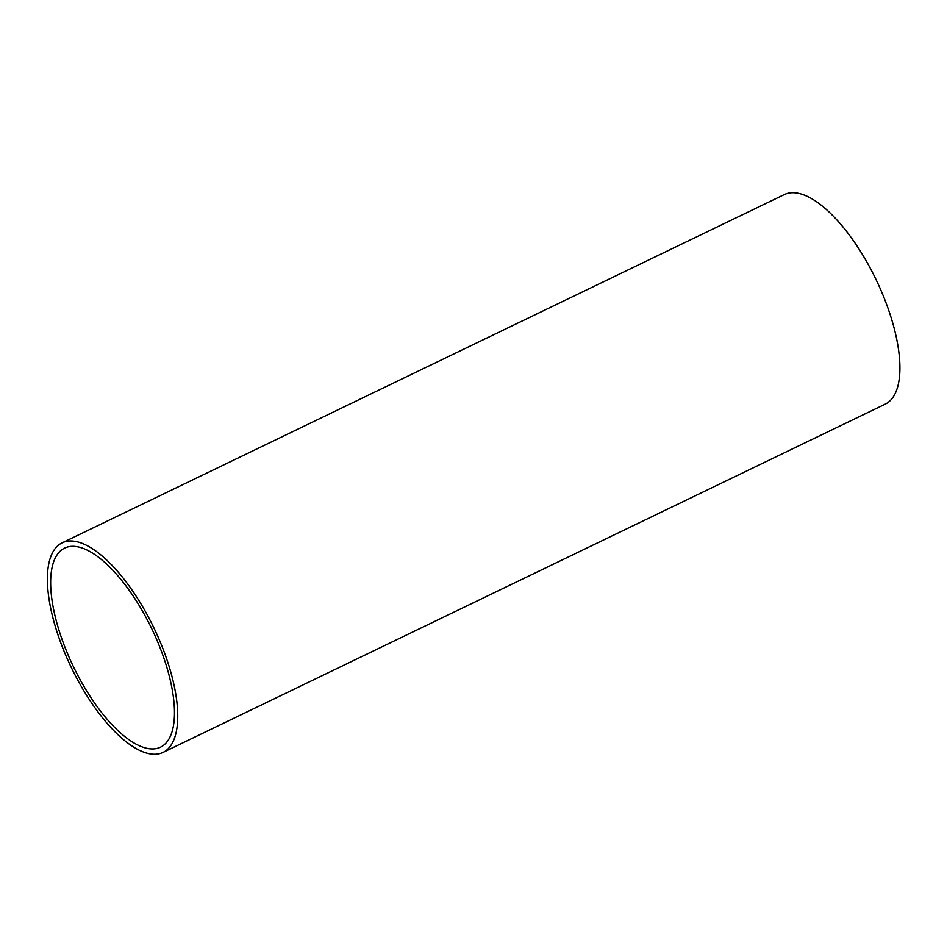 <?xml version="1.0" encoding="UTF-8"?>
<svg xmlns="http://www.w3.org/2000/svg" width="947" height="947" viewBox="0 0 947 947"><rect width="100%" height="100%" fill="white"/><g stroke="black" fill="none" stroke-linecap="round" stroke-linejoin="round"><path stroke-width="1.42" d="M142.583 747.053A110.491 43.515 -115.7 0 0 160.564 747.147A110.491 43.515 -115.7 0 0 151.757 628.725A110.491 43.515 -115.7 0 0 64.585 548.112A110.491 43.515 -115.7 0 0 65.012 647.381A110.491 43.515 -115.7 0 0 142.583 747.053M163.085 752.38L885.279 404.132A116.303 45.799 -115.7 0 0 876.011 279.483A116.303 45.799 -115.7 0 0 784.246 194.62L62.052 542.868A116.303 45.799 -115.7 0 0 62.514 647.369A116.303 45.799 -115.7 0 0 144.169 752.285A116.303 45.799 -115.7 0 0 163.085 752.38A116.303 45.799 -115.7 0 0 153.828 627.731A116.303 45.799 -115.7 0 0 62.052 542.868"/></g></svg>
